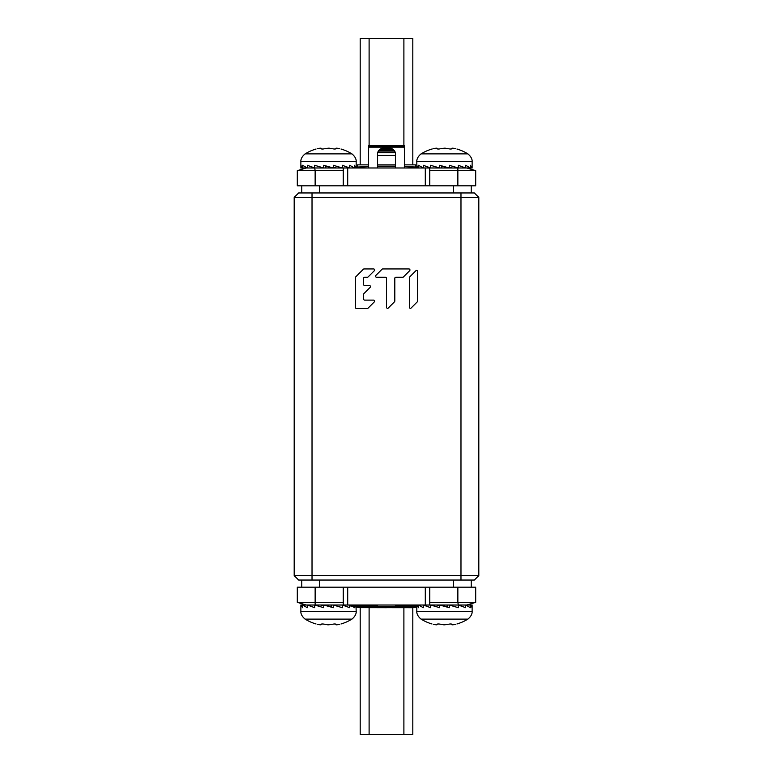 <?xml version="1.0" encoding="UTF-8"?>
<svg xmlns="http://www.w3.org/2000/svg" width="773" height="773" viewBox="0 0 773 773"><rect width="100%" height="100%" fill="white"/><g stroke="black" fill="none" stroke-linecap="round" stroke-linejoin="round"><path stroke-width="1.16" d="M312.021 580.05L298.649 580.05L294.184 575.585L478.816 575.585L474.351 580.05L312.021 580.05L312.021 197.415L478.816 197.415L478.816 575.585M363.948 293.576L370.18 287.343A1.044 1.044 0 0 0 369.446 285.566L364.682 285.566A1.044 1.044 0 0 1 363.639 284.532L363.639 278.299A1.044 1.044 0 0 1 364.682 277.256L367.368 277.256A1.044 1.044 0 0 0 368.103 276.956L374.335 270.724A1.044 1.044 0 0 0 373.601 268.946L364.073 268.946A1.044 1.044 0 0 0 363.339 269.246L355.638 276.956A1.044 1.044 0 0 0 355.329 277.691L355.329 307.393A1.044 1.044 0 0 0 356.372 308.427L367.368 308.427A1.044 1.044 0 0 0 368.103 308.127L374.335 301.885A1.044 1.044 0 0 0 373.601 300.117L364.682 300.117A1.044 1.044 0 0 1 363.639 299.074L363.639 294.31A1.044 1.044 0 0 1 363.948 293.576M394.51 301.779A1.044 1.044 0 0 0 394.81 301.045L394.81 278.299A1.044 1.044 0 0 1 395.853 277.256L402.694 277.256A1.044 1.044 0 0 0 403.429 276.956L409.661 270.724A1.044 1.044 0 0 0 408.927 268.946L382.77 268.946A1.044 1.044 0 0 0 382.036 269.246L375.804 275.488A1.044 1.044 0 0 0 376.538 277.256L385.456 277.256A1.044 1.044 0 0 1 386.5 278.299L386.5 307.277A1.044 1.044 0 0 0 388.278 308.012L394.51 301.779M409.661 276.956A1.044 1.044 0 0 0 409.361 277.691L409.361 307.277A1.044 1.044 0 0 0 411.13 308.012L417.362 301.779A1.044 1.044 0 0 0 417.671 301.045L417.671 271.458A1.044 1.044 0 0 0 415.893 270.724L409.661 276.956M312.021 192.95L312.021 197.415L294.184 197.415L298.649 192.95L474.351 192.95L478.816 197.415M294.184 197.415L294.184 575.585M301.77 185.82L301.77 192.95M471.23 185.82L471.23 192.95M471.23 587.18L471.23 580.05M301.77 587.18L301.77 580.05M356.053 607.008L356.179 611.53L300.871 611.53L300.871 605.017L302.543 607.694L302.543 605.017L466.776 605.017L475.695 602.341L457.858 602.341L457.858 587.18L297.305 587.18L297.305 602.341L315.142 602.341L315.142 587.18M457.858 587.18L475.695 587.18L475.695 602.341L466.776 605.017L470.457 605.017L472.129 607.694L472.129 605.017L470.457 605.017L470.457 607.694L465.655 605.017L465.655 607.694L458.302 605.017L458.302 607.694L449.277 605.017L449.277 607.694L441.76 605.017M395.418 605.017L395.418 606.805L377.582 606.805L377.582 605.017M343.241 602.341L315.142 602.341L315.142 605.017M306.224 605.017L297.305 602.341L306.224 605.017M458.302 605.017L457.858 602.341L429.759 602.341M429.759 605.017L429.759 587.18M343.241 605.017L343.241 587.18M316.041 149.025A44.592 44.592 0 0 0 305.113 153.885C299.856 158.127 300.958 162.33 300.871 161.47L356.179 161.47L356.179 167.983L354.507 165.306L354.507 167.983L349.705 165.306L349.705 167.983L342.352 165.306L342.352 167.983L333.327 165.306L333.327 167.983L323.723 165.306L323.723 167.983L314.698 165.306L314.698 167.983L307.345 165.306L307.345 167.983L302.543 165.306L302.543 167.983L306.224 167.983L297.305 170.659L315.142 170.659L315.142 185.82L475.695 185.82L475.695 170.659L457.858 170.659L457.858 185.82M315.142 185.82L297.305 185.82L297.305 170.659L306.224 167.983L466.776 167.983L475.695 170.659L466.776 167.983L470.457 167.983L465.655 165.306L465.655 167.983L458.302 165.306L458.302 167.983L449.277 165.306L449.277 167.983L439.673 165.306L439.673 167.983L430.648 165.306L430.648 167.983L423.295 165.306L423.295 167.983L418.493 165.306L418.493 167.983L417.72 167.239M377.582 167.983L377.582 155.015C376.277 144.899 396.723 144.899 395.418 155.015L395.418 166.195L377.582 166.195M395.418 167.983L395.418 166.195M429.759 170.659L457.858 170.659L457.858 167.983M314.698 167.983L315.142 170.659L343.241 170.659M343.241 167.983L343.241 185.82M429.759 167.983L429.759 185.82M331.598 148.58C334.332 149.16 335.801 149.16 336.004 148.58C335.801 149.16 334.332 149.16 331.598 148.58L329.027 148.194M329.095 148.203L329.607 148.232M335.859 148.909L336.004 148.58C335.55 148.058 336.574 148.058 339.076 148.58C341.608 149.16 341.608 149.16 339.076 148.58C341.608 149.16 341.608 149.16 339.076 148.58L339.56 148.696M325.452 148.58L328.525 148.184L325.452 148.58C322.718 149.16 321.249 149.16 321.046 148.58L321.133 148.271M320.969 148.725L321.046 148.58C321.5 148.058 320.476 148.058 317.974 148.58C315.442 149.16 315.442 149.16 317.974 148.58C315.442 149.16 315.442 149.16 317.974 148.58L317.394 148.716M321.191 148.368L321.297 148.938M322.573 149.025L323.742 148.928M300.871 165.306L300.871 167.983L302.543 167.983L300.871 165.306L300.871 161.47M323.723 165.306L331.24 167.983M333.327 167.055L336.332 167.983M320.718 167.983L320.718 167.103M325.81 167.983L325.81 166.466M470.457 165.306L470.457 167.983L472.129 167.983L470.457 165.306M432.252 148.967L431.991 149.025A44.592 44.592 0 0 0 421.063 153.885C415.777 158.165 416.918 162.378 416.821 161.47L472.129 161.47L472.129 167.983M447.548 148.58C450.282 149.16 451.751 149.16 451.954 148.58C451.751 149.16 450.282 149.16 447.548 148.58L444.977 148.194M445.045 148.203L445.557 148.232M451.809 148.909L451.954 148.58C451.5 148.058 452.524 148.058 455.026 148.58C457.558 149.16 457.558 149.16 455.026 148.58C457.558 149.16 457.558 149.16 455.026 148.58L455.51 148.696M441.402 148.58L444.475 148.184L441.402 148.58C438.668 149.16 437.199 149.16 436.996 148.58L437.083 148.271M436.919 148.725L436.996 148.58C437.45 148.058 436.426 148.058 433.924 148.58C431.392 149.16 431.392 149.16 433.924 148.58L433.344 148.716M437.141 148.368L437.247 148.938M438.523 149.025L439.692 148.928M417.584 167.084L416.821 165.306L416.821 167.084M439.673 165.306L447.19 167.983M449.277 167.055L452.282 167.983M436.668 167.983L436.668 167.103M441.76 167.983L441.76 166.466M472.129 607.694L472.129 611.53L416.821 611.53L416.821 605.017L418.493 607.694L418.493 605.017L423.295 607.694L423.295 605.017L430.648 607.694L430.648 605.017L439.673 607.694L439.673 605.017L449.277 607.694M447.838 624.333L444.475 624.816L447.548 624.42C450.282 623.84 451.751 623.84 451.954 624.42L451.867 624.729M452.031 624.275L451.954 624.42C451.5 624.942 452.524 624.942 455.026 624.42C457.558 623.84 457.558 623.84 455.026 624.42C457.558 623.84 457.558 623.84 455.026 624.42L454.466 624.536M455.606 624.284L455.026 624.42M433.44 624.304L433.924 624.42C431.392 623.84 431.392 623.84 433.924 624.42C431.392 623.84 431.392 623.84 433.924 624.42C436.426 624.942 437.45 624.942 436.996 624.42C437.199 623.84 438.668 623.84 441.402 624.42L443.973 624.806M443.905 624.797L443.393 624.768M440.33 624.169L439.547 624.053M452.282 605.017L452.282 605.897M447.19 605.017L447.19 606.534M439.673 605.945L436.668 605.017M356.179 607.694L356.179 607.027M352.449 606.37L354.507 607.694L354.507 606.728M300.871 605.017L302.543 605.017L307.345 607.694L307.345 605.017L314.698 607.694L314.698 605.017L323.723 607.694L323.723 605.017L333.327 607.694L333.327 605.017L342.352 607.694L342.352 605.017L349.705 607.694L349.705 605.017L350.913 605.578M331.888 624.333L328.525 624.816L331.598 624.42C334.332 623.84 335.801 623.84 336.004 624.42L335.917 624.729M336.081 624.275L336.004 624.42C335.55 624.942 336.574 624.942 339.076 624.42C341.608 623.84 341.608 623.84 339.076 624.42C341.608 623.84 341.608 623.84 339.076 624.42L338.516 624.536M339.656 624.284L339.076 624.42M317.49 624.304L317.974 624.42C315.442 623.84 315.442 623.84 317.974 624.42C315.442 623.84 315.442 623.84 317.974 624.42C320.476 624.942 321.5 624.942 321.046 624.42C321.249 623.84 322.718 623.84 325.452 624.42L328.023 624.806M327.955 624.797L327.443 624.768M324.38 624.169L323.597 624.053M336.332 605.017L336.332 605.897M333.327 607.694L325.81 605.017M331.24 605.017L331.24 606.534M323.723 605.945L320.718 605.017M360.189 607.694L360.189 734.35L412.811 734.35L412.811 607.694M412.811 164.862L412.811 38.65L360.189 38.65L360.189 164.862M395.418 606.08L416.821 606.08M377.582 606.08L350.826 606.08L351.01 605.017M356.179 167.084L368.663 166.668M404.337 166.668L417.72 167.084L417.72 167.983M377.582 155.16C375.9 145.942 397.1 145.942 395.418 155.16M404.579 167.084L404.337 145.653L368.663 145.653L368.663 146.725L404.337 146.725M368.421 167.084L368.663 146.725M395.022 152.706L377.978 152.706M377.582 155.441L395.418 155.441M357.513 167.084L357.513 164.862L368.663 164.862M377.582 164.862L395.418 164.862M415.488 167.084L415.488 164.862L404.337 164.862M460.979 580.05L460.979 192.95M319.607 185.82L319.607 192.95M453.393 185.82L453.393 192.95M453.393 587.18L453.393 580.05M319.607 587.18L319.607 580.05M425.295 605.017L425.295 587.18M347.705 605.017L347.705 587.18M347.705 167.983L347.705 185.82M425.295 167.983L425.295 185.82M305.113 153.885L351.937 153.885A44.592 44.592 0 0 0 341.009 149.025M421.063 153.885L467.887 153.885A44.592 44.592 0 0 0 456.959 149.025M472.129 611.53C472.042 610.67 473.144 614.873 467.887 619.115L421.063 619.115A44.592 44.592 0 0 0 431.991 623.975M356.179 611.53C356.082 610.622 357.223 614.835 351.937 619.115L305.113 619.115A44.592 44.592 0 0 0 316.041 623.975M369.108 734.35L369.108 607.694M403.893 734.35L403.893 607.694M403.893 38.65L403.893 145.653M369.108 38.65L369.108 145.653M416.821 607.027L413.439 607.626L359.561 607.626L350.826 606.08M409.207 167.084L409.207 167.983M363.793 167.084L363.793 167.983M379.089 150.745L393.911 150.745M394.752 152.039L378.248 152.039M380.992 149.266L392.008 149.266M382.616 148.638L390.384 148.638M368.663 147.179L404.337 147.179M377.968 152.735L395.032 152.735M356.179 161.47C356.082 162.378 357.223 158.165 351.937 153.885M472.129 161.47C472.042 162.33 473.144 158.127 467.887 153.885M416.821 161.47L416.821 165.306M456.959 623.975A44.592 44.592 0 0 0 467.887 619.115M451.809 624.091L451.809 624.632M416.821 611.53C416.918 610.622 415.777 614.835 421.063 619.115M341.009 623.975A44.592 44.592 0 0 0 351.937 619.115M335.859 624.091L335.859 624.632M300.871 611.53C300.958 610.67 299.856 614.873 305.113 619.115M411.738 607.626L413.439 607.626M359.561 607.626L412.589 607.694M361.262 607.626L386.5 607.694"/></g></svg>
